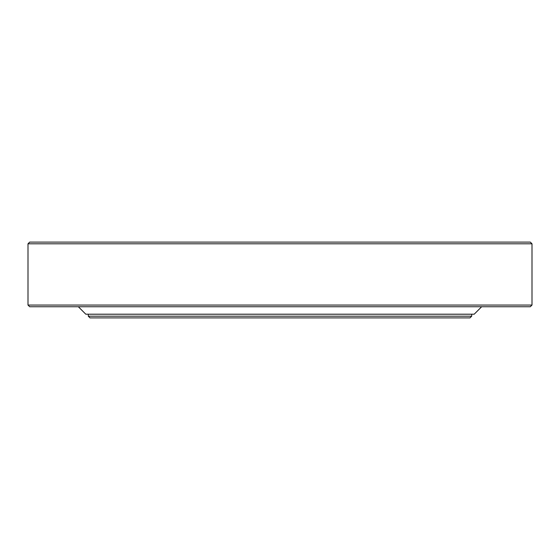 <?xml version="1.0" encoding="UTF-8"?>
<svg xmlns="http://www.w3.org/2000/svg" width="560" height="560" viewBox="0 0 560 560"><rect width="100%" height="100%" fill="white"/><g stroke="black" fill="none" stroke-linecap="round" stroke-linejoin="round"><path stroke-width="0.84" d="M78.351 306.747L85.799 314.202L474.201 314.202L481.649 306.747M471.702 316.197L88.298 316.197L89.999 317.898L470.001 317.898L471.702 316.197L471.702 314.23L88.298 314.23L88.298 316.197M532 243.803L530.299 242.102L29.701 242.102L28 243.803L532 243.803L532 305.053L28 305.053L29.701 306.747L530.299 306.747L532 305.053M28 305.053L28 243.803"/></g></svg>

